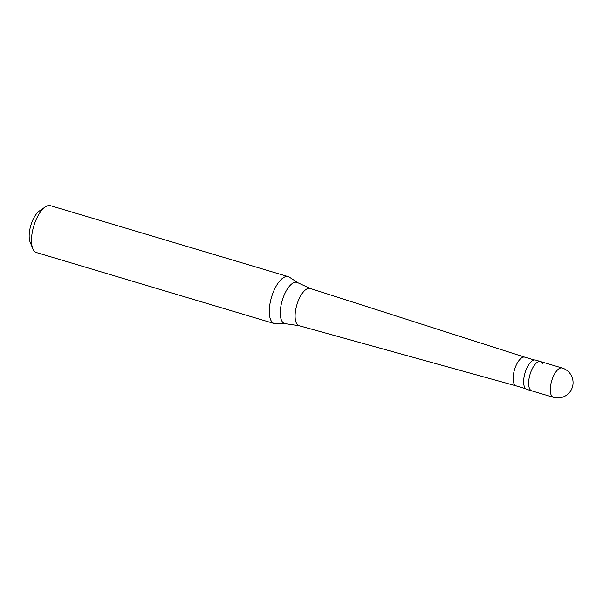 <?xml version="1.0" encoding="UTF-8"?>
<svg xmlns="http://www.w3.org/2000/svg" width="603" height="603" viewBox="0 0 603 603"><rect width="100%" height="100%" fill="white"/><g stroke="black" fill="none" stroke-linecap="round" stroke-linejoin="round"><path stroke-width="0.9" d="M553.411 397.324A15.294 15.294 0 0 0 571.923 376.852A15.294 15.294 0 0 0 562.162 368.018A15.294 6.369 106.6 0 0 552.883 377.455A15.294 6.369 106.6 0 0 551.104 394.875A15.294 6.369 -73.4 0 0 553.411 397.324L531.763 390.865A15.294 6.369 -73.4 0 1 529.457 388.407A15.294 6.369 106.6 0 1 531.235 370.996A15.294 6.369 106.6 0 1 540.507 361.551A15.294 6.369 106.6 0 0 531.235 370.996A15.294 6.369 106.6 0 0 529.457 388.407A15.294 6.369 -73.4 0 0 531.763 390.865L526.766 389.372A15.294 6.369 -73.4 0 1 524.459 386.915A15.294 6.369 106.6 0 1 526.238 369.503A15.294 6.369 106.6 0 1 535.517 360.066L540.507 361.551A15.294 6.369 106.6 0 1 542.813 364.008M516.243 385.905A14.985 6.241 -73.4 0 1 516.191 385.897A14.985 6.241 -73.4 0 1 513.937 383.493A14.985 6.241 106.6 0 1 515.678 366.42A14.985 6.241 106.6 0 1 524.768 357.172A14.985 6.241 106.6 0 1 524.814 357.187M516.213 385.905L299.141 325.733A19.439 8.095 -73.4 0 1 299.08 325.718A19.439 8.095 -73.4 0 1 296.148 322.597A19.439 8.095 106.6 0 1 298.41 300.46A19.439 8.095 106.6 0 1 310.198 288.46L298.01 282.815A21.527 8.962 106.6 0 0 284.45 294.445A21.527 8.962 106.6 0 0 281.443 320.148A21.527 8.962 -73.4 0 0 285.784 323.758L275.526 323.743A24.467 10.183 -73.4 0 1 274.275 323.562A24.467 10.183 -73.4 0 1 270.589 319.635A24.467 10.183 106.6 0 1 273.438 291.769A24.467 10.183 106.6 0 1 288.279 276.671L50.501 205.676A24.467 10.183 106.6 0 0 45.255 206.942A24.467 10.183 106.6 0 0 33.738 226.208A24.467 10.183 106.6 0 0 32.803 248.632A24.467 10.183 106.6 0 0 32.811 248.64A24.467 10.183 -73.4 0 0 36.497 252.567L274.275 323.562M524.791 357.18L310.266 288.483A19.439 8.095 106.6 0 0 310.198 288.46M298.01 282.815L289.417 277.207A24.467 10.183 106.6 0 0 288.279 276.671M45.255 206.942L39.489 210.892A18.354 7.643 106.6 0 0 30.851 225.341A18.354 7.643 106.6 0 0 30.15 242.157A18.354 7.643 106.6 0 0 30.15 242.172M562.162 368.018L540.507 361.551M525.635 388.716L516.191 385.897M299.08 325.718L285.784 323.758M534.213 359.991L524.768 357.172M30.15 242.157L32.803 248.632"/></g></svg>
